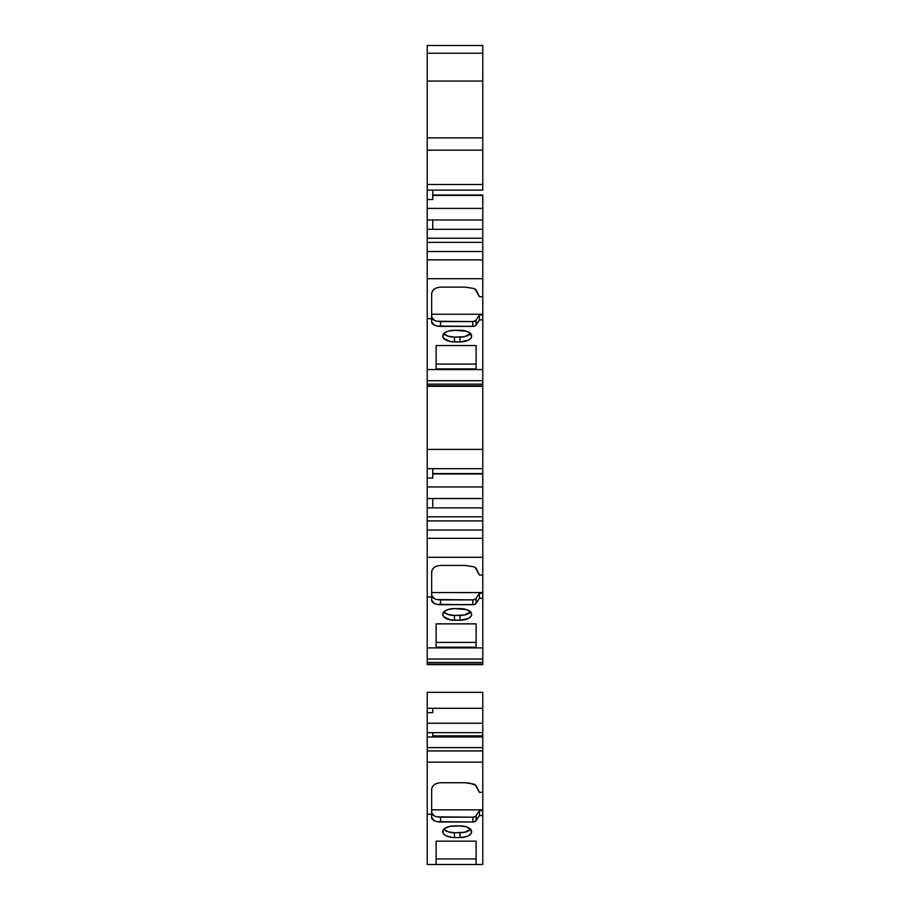 <?xml version="1.0" encoding="UTF-8"?>
<svg xmlns="http://www.w3.org/2000/svg" width="910" height="910" viewBox="0 0 910 910"><rect width="100%" height="100%" fill="white"/><g stroke="black" fill="none" stroke-linecap="round" stroke-linejoin="round"><path stroke-width="1.36" d="M432.773 195.036L482.778 195.036L432.773 195.036L482.778 195.036L432.773 195.4L482.778 195.4L482.778 242.344L427.222 242.344L427.222 229.32L482.778 229.32L482.778 238.238L427.222 238.238L427.222 229.32L482.778 229.32L482.778 219.947L482.778 238.238L427.222 238.238L427.222 208.401L482.778 208.401L482.778 219.947L427.222 219.947L427.222 208.401L482.778 208.401L482.778 219.947L427.222 219.947L427.222 199.495L432.773 199.495L432.773 190.122M482.778 498.521L482.778 520.907L427.222 520.907L427.222 498.521L482.778 498.521L482.778 516.8L427.222 516.8L427.222 507.882L482.778 507.882L482.778 516.8L427.222 516.8L427.222 498.521L482.778 498.521L482.778 486.964L482.778 498.521L427.222 498.521L427.222 486.964L482.778 486.964L482.778 507.882L432.773 507.882L432.773 498.521M432.773 735.849L482.778 735.849L482.778 750.943L427.222 750.943L427.222 736.986L482.778 736.986L482.778 747.588L427.222 747.588L427.222 736.986L482.778 736.986L482.778 735.849L432.773 735.849L482.778 735.849L482.778 747.588L427.222 747.588L427.222 732.664L482.778 732.664L482.778 723.234L482.778 732.664L427.222 732.664L427.222 723.234L482.778 723.234L482.778 735.849L482.778 732.664L427.222 732.664L427.222 723.234L482.778 723.234L482.778 708.298L482.778 723.234L427.222 723.234L427.222 712.632L432.773 712.632L432.773 708.298M482.778 507.882L427.222 507.882L427.222 486.964L482.778 486.964L482.778 473.962L482.778 486.964L427.222 486.964L427.222 478.057L432.773 478.057L432.773 468.684M432.773 473.598L482.778 473.598L432.773 473.598L482.778 473.598L432.773 473.962L482.778 473.962L482.778 486.964M432.773 473.962L482.778 473.962L482.778 385.84L427.222 385.84L427.222 384.179L482.778 384.179L482.778 385.84L427.222 385.84L427.222 384.179L482.778 384.179L482.778 380.71L427.222 380.71L427.222 384.179L427.222 369.585L482.778 369.585L482.778 380.71L427.222 380.71L427.222 369.585L482.778 369.585L482.778 380.71L427.222 380.71L427.222 384.179L482.778 384.179L482.778 385.84L427.222 385.84L427.222 384.179M427.222 664.607L482.778 664.607L427.222 664.152L427.222 662.491L482.778 662.491L482.778 664.152L427.222 664.152L427.222 662.491L482.778 662.491L482.778 659.022L427.222 659.022L427.222 662.491L427.222 647.897L482.778 647.897L482.778 659.022L427.222 659.022L427.222 647.897L482.778 647.897L482.778 659.022L427.222 659.022L427.222 662.491L482.778 662.491L482.778 664.152L427.222 664.152L427.222 662.491M432.773 195.4L482.778 195.036L482.778 208.401L427.222 208.401L427.222 190.122L482.778 190.122L482.778 184.491L482.778 190.122L427.222 190.122L427.222 184.491L482.778 184.491L482.778 45.5L427.222 45.5L427.222 53.246L482.778 53.246L482.778 45.5L427.222 45.5L427.222 81.058L482.778 81.058L482.778 45.5L427.222 45.5L427.222 53.246L482.778 53.246L482.778 74.518M476.112 841.159L436.106 841.159L436.106 864.5L427.222 864.5L476.112 864.5L476.112 841.159L436.106 841.159L436.106 864.5L476.112 864.5L476.112 841.159L436.106 841.159L436.106 858.949L476.112 858.949L436.106 858.949L476.112 858.949L476.112 841.159L476.112 864.5L482.778 864.5L482.778 809.855L431.659 809.855L482.778 809.855L482.778 792.348L479.445 792.348L475.065 784.647L473.735 784.056L476.112 785.478L479.445 792.348L476.112 785.478L469.458 783.078L464.999 782.748L473.735 784.056L464.999 782.748L440.554 782.748C435.196 783.157 432.227 785.33 431.659 789.254L432.341 786.763L434.263 784.647L437.153 783.237L434.263 784.647L432.341 786.763L431.659 789.254L431.659 809.855L482.778 809.855L482.778 762.148L427.222 762.148L427.222 747.588L482.778 747.588L482.778 750.943L427.222 750.943L427.222 747.588M443.659 829.135L447.959 831.751L454.443 832.741L464.464 832.297L470.777 829.135M437.153 816.839L472.802 817.18L475.771 816.27M434.263 815.883L431.659 812.732A8.895 4.448 180 0 0 440.554 817.18L440.554 821.992L472.802 821.992L475.771 821.082L479.445 815.531L479.445 810.571L476.112 815.553L476.112 820.502L476.112 815.553L479.445 810.571L482.778 810.571L482.778 762.148L427.222 762.148L427.222 750.943L482.778 750.943L482.778 762.148L427.222 762.148L427.222 750.943M436.106 642.38L476.112 642.38L476.112 623.862L436.106 623.862L436.106 642.38L476.112 642.38L436.106 642.38M437.153 599.542L472.802 599.883L475.771 598.973M434.263 598.575L431.659 595.436A8.895 4.448 180 0 0 440.554 599.883L440.554 604.695L473.996 604.581L475.771 603.785L479.445 598.234L479.445 593.274L476.112 598.245L476.112 603.205L476.112 598.245L479.445 593.274L482.778 593.274L482.778 592.558L431.659 592.558L482.778 592.558L482.778 575.04L479.445 575.04L475.065 567.339L473.735 566.759L476.112 568.17L479.445 575.04L476.112 568.17L473.735 566.759L464.999 565.44L473.735 566.759L464.999 565.44L440.554 565.44C435.196 565.861 432.227 568.022 431.659 571.946L432.341 569.467L434.263 567.351L437.153 565.94L434.263 567.351L432.341 569.467L431.659 571.946L431.659 592.558L482.778 592.558L482.778 538.31L427.222 538.31L427.222 516.8L482.778 516.8L482.778 520.907L427.222 520.907L427.222 516.8M443.659 611.838L447.959 614.455L454.443 615.433L464.464 614.989L470.777 611.838M482.778 516.8L482.778 530.052L427.222 530.052L427.222 520.907L482.778 520.907L482.778 530.052L427.222 530.052L427.222 520.907M436.106 364.068L476.112 364.068L476.112 345.55L436.106 345.55L436.106 368.88L476.112 368.88L476.112 345.55L476.112 368.88L436.106 368.88L476.112 368.88L476.112 345.55L436.106 345.55L436.106 364.068L476.112 364.068L436.106 364.068M437.153 321.23L472.802 321.571L475.771 320.661M434.263 320.263L431.659 317.124A8.895 4.448 180 0 0 440.554 321.571L440.554 326.383L473.996 326.269L475.771 325.473L479.445 319.911L479.445 314.962L476.112 319.933L476.112 324.893L476.112 319.933L479.445 314.962L482.778 314.962L482.778 314.246L431.659 314.246L482.778 314.246L482.778 296.728L479.445 296.728L475.065 289.027L473.735 288.436L476.112 289.858L479.445 296.728L476.112 289.858L473.735 288.436L464.999 287.128L473.735 288.436L464.999 287.128L440.554 287.128C435.196 287.549 432.227 289.71 431.659 293.634L432.341 291.143L434.263 289.039L437.153 287.628L434.263 289.039L432.341 291.143L431.659 293.634L431.659 314.246L482.778 314.246L482.778 259.862L427.222 259.862L427.222 238.238L482.778 238.238L482.778 242.344L427.222 242.344L427.222 238.238M443.659 333.526L447.959 336.143L454.443 337.121L464.464 336.677L470.777 333.526M482.778 238.238L482.778 251.49L427.222 251.49L427.222 242.344L482.778 242.344L482.778 251.49L427.222 251.49L427.222 242.344M454.443 832.741A11.671 5.835 180 0 1 443.818 829.317A11.671 5.835 180 0 0 454.443 832.741L454.443 837.553A11.671 5.835 0 0 1 442.772 831.717A11.671 5.835 0 0 1 454.443 825.882L460.005 825.882A11.671 5.835 0 0 1 471.664 831.717A11.671 5.835 0 0 1 460.005 837.553L454.443 837.553A11.671 5.835 0 0 1 442.772 831.717A11.671 5.835 0 0 1 454.443 825.882L460.005 825.882A11.671 5.835 0 0 1 471.664 831.717A11.671 5.835 0 0 1 460.005 837.553L454.443 837.553L454.443 832.741L460.005 832.741L460.005 837.553L466.489 836.574L469.708 834.959L471.448 832.855L470.777 829.488L466.489 826.871L460.005 825.882L449.984 826.326L444.74 828.475L442.772 831.717L443.659 833.947L446.196 835.846L452.168 837.439L454.443 837.553L454.443 832.741L460.005 832.741A11.671 5.835 180 0 0 470.629 829.317A11.671 5.835 180 0 1 460.005 832.741L460.005 837.553L454.443 837.553M431.659 812.732A8.895 4.448 180 0 0 440.554 817.18L440.554 821.992A8.895 4.448 0 0 1 431.659 817.544L431.659 789.254M440.554 817.18L440.554 821.992A8.895 4.448 0 0 1 431.659 817.544L434.263 820.695L437.153 821.65L472.802 821.992A3.333 1.672 0 0 0 476.112 820.502L479.445 815.531L479.445 810.571L476.112 815.553L476.112 820.502A3.333 1.672 0 0 1 472.802 821.992L472.802 817.18A3.333 1.672 180 0 0 476.112 815.69A3.333 1.672 180 0 1 472.802 817.18L440.554 817.18L472.802 817.18L472.802 821.992L472.802 817.18M476.112 820.502L479.445 815.531L482.778 815.531L482.778 809.855M479.445 810.571L482.778 810.571L479.445 810.571L479.445 815.531L482.778 815.531L482.778 810.571M482.778 736.986L432.773 736.986L432.773 732.664M432.773 736.986L427.222 736.986L427.222 708.298L482.778 708.298L482.778 692.328L427.222 692.328L482.778 692.328L482.778 723.234M476.112 623.862L476.112 647.192L436.106 647.192L436.106 623.862L476.112 623.862L476.112 647.192L436.106 647.192L436.106 623.862L476.112 623.862L476.112 647.192L436.106 647.192L436.106 623.862M431.659 595.436A8.895 4.448 180 0 0 440.554 599.883L440.554 604.695A8.895 4.448 0 0 1 431.659 600.247L431.659 571.946M440.554 599.883L440.554 604.695A8.895 4.448 0 0 1 431.659 600.247L434.263 603.387L437.153 604.354L472.802 604.695A3.333 1.672 0 0 0 476.112 603.205L479.445 598.234L479.445 593.274L476.112 598.245L476.112 603.205A3.333 1.672 0 0 1 472.802 604.695L472.802 599.883A3.333 1.672 180 0 0 476.112 598.393A3.333 1.672 180 0 1 472.802 599.883L440.554 599.883L472.802 599.883L472.802 604.695L472.802 599.883M476.112 603.205L479.445 598.234L482.778 598.234L482.778 538.31L427.222 538.31L427.222 530.052L482.778 530.052L482.778 538.31L427.222 538.31L427.222 530.052M427.222 659.022L427.222 647.897L482.778 647.897L482.778 598.234L479.445 598.234L479.445 593.274L482.778 593.274L482.778 592.558M454.443 615.433A11.671 5.835 180 0 1 443.818 612.009A11.671 5.835 180 0 0 454.443 615.433L454.443 620.245A11.671 5.835 0 0 1 442.772 614.409A11.671 5.835 0 0 1 454.443 608.585L447.959 609.563L444.74 611.179L442.772 614.409L443.659 616.65L449.984 619.801L460.005 620.245L460.005 615.433A11.671 5.835 180 0 0 470.629 612.009A11.671 5.835 180 0 1 460.005 615.433L454.443 615.433L454.443 620.245L460.005 620.245L460.005 615.433L454.443 615.433L454.443 620.245A11.671 5.835 0 0 1 442.772 614.409A11.671 5.835 0 0 1 454.443 608.585L460.005 608.585A11.671 5.835 0 0 1 471.664 614.409A11.671 5.835 0 0 1 460.005 620.245L468.252 618.538L470.777 616.65L471.664 614.409L470.777 612.18L466.489 609.563L454.443 608.585L460.005 608.585A11.671 5.835 0 0 1 471.664 614.409A11.671 5.835 0 0 1 460.005 620.245L460.005 615.433M427.222 498.521L427.222 468.684L482.778 468.684L482.778 384.179M431.659 317.124A8.895 4.448 180 0 0 440.554 321.571L440.554 326.383A8.895 4.448 0 0 1 431.659 321.935L431.659 293.634M440.554 321.571L440.554 326.383A8.895 4.448 0 0 1 431.659 321.935L434.263 325.075L437.153 326.042L472.802 326.383A3.333 1.672 0 0 0 476.112 324.893L479.445 319.911L479.445 314.962L476.112 319.933L476.112 324.893A3.333 1.672 0 0 1 472.802 326.383L472.802 321.571A3.333 1.672 180 0 0 476.112 320.081A3.333 1.672 180 0 1 472.802 321.571L440.554 321.571L472.802 321.571L472.802 326.383L472.802 321.571M476.112 324.893L479.445 319.911L482.778 319.911L482.778 259.862L427.222 259.862L427.222 251.49L482.778 251.49L482.778 259.862L427.222 259.862L427.222 251.49M427.222 380.71L427.222 369.585L482.778 369.585L482.778 319.911L479.445 319.911L479.445 314.962L482.778 314.962L482.778 314.246M454.443 337.121A11.671 5.835 180 0 1 443.818 333.697A11.671 5.835 180 0 0 454.443 337.121L454.443 341.933A11.671 5.835 0 0 1 442.772 336.097A11.671 5.835 0 0 1 454.443 330.273L447.959 331.251L444.74 332.855L442.772 336.097L443.659 338.338L449.984 341.489L460.005 341.933L460.005 337.121A11.671 5.835 180 0 0 470.629 333.697A11.671 5.835 180 0 1 460.005 337.121L454.443 337.121L454.443 341.933L460.005 341.933L460.005 337.121L454.443 337.121L454.443 341.933A11.671 5.835 0 0 1 442.772 336.097A11.671 5.835 0 0 1 454.443 330.273L460.005 330.273A11.671 5.835 0 0 1 471.664 336.097A11.671 5.835 0 0 1 460.005 341.933L468.252 340.226L470.777 338.338L471.664 336.097L469.708 332.855L466.489 331.251L454.443 330.273L460.005 330.273A11.671 5.835 0 0 1 471.664 336.097A11.671 5.835 0 0 1 460.005 341.933L460.005 337.121M482.778 229.32L432.773 229.32L432.773 219.947M482.778 750.943L482.778 747.588M482.778 664.596L482.778 662.491M482.778 659.022L482.778 593.274L479.445 593.274M482.778 530.052L482.778 520.907M482.778 473.962L482.778 386.295L427.222 386.295L427.222 449.392L482.778 449.392L427.222 449.392L427.222 386.295L427.222 449.392L482.778 449.392M482.778 380.71L482.778 314.962L479.445 314.962M482.778 251.49L482.778 242.344M482.778 184.491L482.778 137.888L427.222 137.888L427.222 150.15L482.778 150.15L482.778 81.058L427.222 81.058L482.778 81.058L482.778 137.888L427.222 137.888L427.222 81.058L427.222 150.15L482.778 150.15L482.778 190.122L427.222 190.122L427.222 184.491L482.778 184.491L427.222 184.491L427.222 53.246L482.778 53.246M436.106 841.159L436.106 864.5L482.778 864.5L482.778 815.531L479.445 815.531M436.106 864.5L427.222 864.5L427.222 814.302L427.222 864.5L427.222 814.302L431.659 814.302L431.659 817.544L431.659 814.302L427.222 814.302L427.222 762.148L427.222 814.302L431.659 814.302M482.778 792.348L479.445 792.348L482.778 792.348L482.778 762.148M427.222 723.234L427.222 712.632L432.773 712.632L427.222 712.632L427.222 692.328L482.778 692.328L482.778 708.298L427.222 708.298L427.222 692.328L427.222 708.298L482.778 708.298M427.222 647.897L427.222 597.005L427.222 647.897L427.222 597.005L431.659 597.005L431.659 600.247L431.659 597.005L427.222 597.005L427.222 557.307L482.778 557.307L482.778 538.31M482.778 575.04L479.445 575.04L482.778 575.04L482.778 557.307L427.222 557.307L427.222 538.31L427.222 557.307L482.778 557.307M427.222 486.964L427.222 478.057L432.773 478.057L427.222 478.057L427.222 449.392L427.222 468.684L482.778 468.684L482.778 473.598M427.222 369.585L427.222 318.682L427.222 369.585L427.222 318.682L431.659 318.682L431.659 321.935L431.659 318.682L427.222 318.682L427.222 278.71L482.778 278.71L482.778 259.862M436.106 345.55L436.106 368.88L436.106 345.55L476.112 345.55M482.778 296.728L479.445 296.728L482.778 296.728L482.778 278.71L427.222 278.71L427.222 259.862L427.222 278.71L482.778 278.71M427.222 208.401L427.222 199.495L432.773 199.495L427.222 199.495L427.222 150.15L482.778 150.15M427.222 74.518L427.222 53.246M431.659 597.005L427.222 597.005L427.222 538.31M431.659 318.682L427.222 318.682L427.222 259.862M432.773 229.32L427.222 229.32L427.222 219.947L482.778 219.947M482.778 195.4L482.778 208.401M482.778 735.849L482.778 732.664M427.222 507.882L432.773 507.882M460.005 832.741L460.005 837.553M440.554 821.992L472.802 821.992M440.554 604.695L472.802 604.695M479.445 598.234L482.778 598.234L482.778 593.274M454.443 620.245L460.005 620.245M427.222 478.057L427.222 468.684L482.778 468.684M440.554 326.383L472.802 326.383M479.445 319.911L482.778 319.911L482.778 314.962M454.443 341.933L460.005 341.933M476.112 864.5L482.778 864.5L482.778 815.531M482.778 647.897L482.778 598.234M482.778 369.585L482.778 319.911M427.222 184.491L427.222 150.15M482.778 137.888L427.222 137.888M427.222 814.302L427.222 762.148M427.222 736.986L427.222 732.664M427.222 712.632L427.222 708.298M427.222 597.005L427.222 557.307M427.222 468.684L427.222 449.392M427.222 318.682L427.222 278.71M427.222 229.32L427.222 219.947M427.222 199.495L427.222 190.122"/></g></svg>
